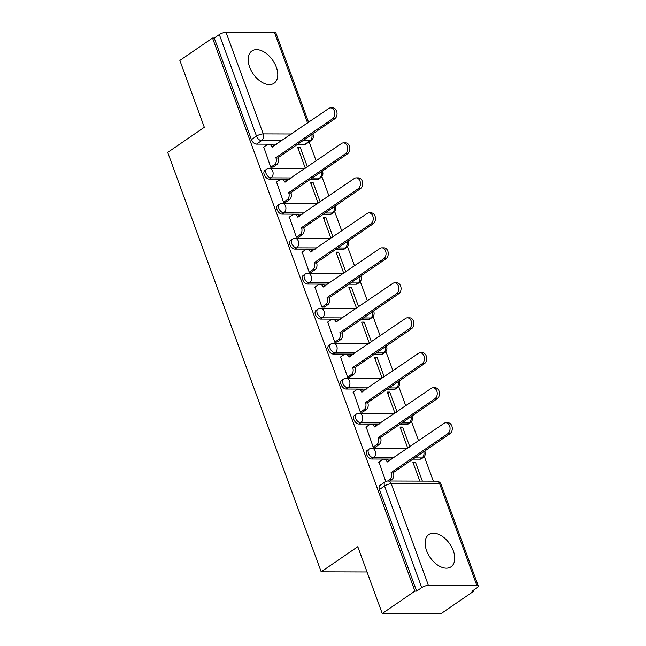 <?xml version="1.0" encoding="UTF-8"?>
<svg xmlns="http://www.w3.org/2000/svg" width="646" height="646" viewBox="0 0 646 646"><rect width="100%" height="100%" fill="white"/><g stroke="black" fill="none" stroke-linecap="round" stroke-linejoin="round"><path stroke-width="0.97" d="M367.235 450.391A5.023 3.052 55.5 0 0 366.653 454.518A5.023 3.052 55.5 0 0 371.716 459.015L373.525 457.78A5.023 3.052 -124.5 0 1 368.454 453.282A5.023 3.052 -124.5 0 1 369.044 449.156L367.235 450.391M354.428 415.402A5.023 3.052 55.5 0 0 353.846 419.537A5.023 3.052 55.5 0 0 358.91 424.026L360.718 422.791A5.023 3.052 -124.5 0 1 355.655 418.293A5.023 3.052 -124.5 0 1 356.237 414.167L354.428 415.402M341.629 380.413A5.023 3.052 55.5 0 0 341.04 384.548A5.023 3.052 55.5 0 0 346.111 389.037L347.911 387.802A5.023 3.052 -124.5 0 1 342.848 383.304A5.023 3.052 -124.5 0 1 343.43 379.178L341.629 380.413M328.822 345.432A5.023 3.052 55.5 0 0 328.241 349.559A5.023 3.052 55.5 0 0 333.304 354.056L335.113 352.813A5.023 3.052 -124.5 0 1 330.049 348.315A5.023 3.052 -124.5 0 1 330.631 344.189L328.822 345.432M316.023 310.443A5.023 3.052 55.5 0 0 315.434 314.57A5.023 3.052 55.5 0 0 320.505 319.067L322.306 317.824A5.023 3.052 -124.5 0 1 317.243 313.334A5.023 3.052 -124.5 0 1 317.824 309.2L316.023 310.443M303.216 275.454A5.023 3.052 55.5 0 0 302.635 279.581A5.023 3.052 55.5 0 0 307.698 284.079L309.507 282.843A5.023 3.052 -124.5 0 1 304.436 278.345A5.023 3.052 -124.5 0 1 305.025 274.219L303.216 275.454M290.409 240.465A5.023 3.052 55.5 0 0 289.828 244.592A5.023 3.052 55.5 0 0 294.891 249.09L296.7 247.854A5.023 3.052 -124.5 0 1 291.637 243.356A5.023 3.052 -124.5 0 1 292.218 239.23L290.409 240.465M277.61 205.476A5.023 3.052 55.5 0 0 277.029 209.611A5.023 3.052 55.5 0 0 282.092 214.101L283.893 212.865A5.023 3.052 -124.5 0 1 278.83 208.367A5.023 3.052 -124.5 0 1 279.411 204.241L277.61 205.476M264.803 170.496A5.023 3.052 55.5 0 0 264.222 174.622A5.023 3.052 55.5 0 0 269.285 179.12L271.094 177.876A5.023 3.052 -124.5 0 1 266.031 173.378A5.023 3.052 -124.5 0 1 266.612 169.252L264.803 170.496M276.327 67.176A19.574 11.919 55.5 0 0 251.9 50.994A19.574 11.919 55.5 0 0 249.631 67.095A19.574 11.919 55.5 0 0 274.057 83.277A19.574 11.919 55.5 0 0 276.327 67.176M453.282 550.723A19.574 11.919 55.5 0 0 428.855 534.541A19.574 11.919 55.5 0 0 426.578 550.642A19.574 11.919 55.5 0 0 451.005 566.825A19.574 11.919 55.5 0 0 453.282 550.723M382.246 613.522L357.787 546.686L321.175 571.807L167.702 152.408L204.314 127.286L179.854 60.449L212.526 38.033L414.926 591.098L382.246 613.522L440.96 613.7L473.631 591.284L473.292 590.339M433.329 481.149L424.309 456.488M418.568 440.814L411.502 421.507M405.769 405.825L398.703 386.518M392.962 370.844L385.896 351.529M380.163 335.855L373.089 316.54M367.356 300.866L360.29 281.551M354.557 265.877L347.483 246.57M341.75 230.888L334.685 211.581M328.943 195.908L321.878 176.592M316.144 160.919L309.168 141.845M473.631 591.284L471.919 591.276L477.014 587.779A5.023 1.542 159.9 0 0 478.298 586.051A5.023 1.542 159.9 0 0 476.869 585.518L428.427 585.373A5.023 1.542 159.9 0 0 421.725 587.61L384.548 486.018A5.023 3.052 -124.5 0 1 385.129 481.884L380.034 485.38A5.023 3.052 -124.5 0 0 379.452 489.507L384.548 486.018A5.023 1.542 159.9 0 1 391.25 483.773L428.427 585.373M414.926 591.098L416.638 591.106L421.725 587.61M304.928 144.276L310.015 140.788A5.023 3.052 -124.5 0 0 311.21 140.44L306.123 143.929A5.023 3.052 -124.5 0 1 304.928 144.276L297.677 144.252M276.722 144.195L256.486 144.131L261.573 140.634A5.023 3.052 -124.5 0 1 256.51 136.144L219.325 34.545A5.023 1.542 -20.1 0 1 226.035 32.3L274.477 32.445A5.023 1.542 -20.1 0 1 275.907 32.978L308.602 122.32M219.325 34.545L214.238 38.033L212.526 38.033M263.746 147.062L270.755 167.249L273.25 167.048M307.399 166.918L300.172 147.175L297.604 147.167L304.993 167.354L306.753 167.354M320.198 201.907L312.979 182.164L310.928 183.569M312.979 182.164L310.411 182.156L317.792 202.343L319.56 202.343M276.545 182.051L283.562 202.238L286.049 202.036M333.005 236.896L325.778 217.153L323.727 218.558M325.778 217.153L323.21 217.145L330.599 237.324L332.359 237.332M289.351 217.04L296.361 237.219L298.856 237.025M345.804 271.877L338.585 252.142L336.534 253.547M338.585 252.142L336.017 252.134L343.406 272.313L345.166 272.321M302.158 252.029L309.168 272.208L311.663 272.014M358.611 306.866L351.384 287.123L349.333 288.536M351.384 287.123L348.816 287.115L356.204 307.302L357.965 307.31M314.957 287.01L321.974 307.197L324.462 306.995M371.418 341.855L364.191 322.112L362.14 323.517M364.191 322.112L361.623 322.104L369.011 342.291L370.772 342.299M327.764 321.999L334.773 342.186L337.269 341.984M384.217 376.844L376.989 357.101L374.946 358.506M376.989 357.101L374.43 357.093L381.81 377.28L383.579 377.28M340.563 356.988L347.58 377.175L350.067 376.973M397.024 411.833L389.796 392.09L387.745 393.495M389.796 392.09L387.229 392.082L394.617 412.261L396.378 412.269M353.37 391.977L360.379 412.156L362.874 411.962M409.822 446.814L402.603 427.079L400.552 428.484M402.603 427.079L400.035 427.071L407.416 447.25L409.184 447.258M366.177 426.966L373.186 447.145L375.681 446.951M422.371 481.108L415.402 462.06L413.351 463.473M415.402 462.06L412.834 462.052L419.811 481.1M378.976 461.955L385.759 481.512M420.158 459.169L421.959 457.925A5.023 3.052 -124.5 0 0 423.162 457.578L421.353 458.822A5.023 3.052 55.5 0 1 420.158 459.169L412.907 459.144M391.952 459.08L371.716 459.015M407.351 424.18L409.16 422.936A5.023 3.052 -124.5 0 0 410.355 422.589L408.555 423.833A5.023 3.052 55.5 0 1 407.351 424.18L400.108 424.156M379.154 424.091L358.91 424.026M394.553 389.191L396.353 387.947A5.023 3.052 -124.5 0 0 397.556 387.608L395.748 388.844A5.023 3.052 55.5 0 1 394.553 389.191L387.301 389.167M366.347 389.102L346.111 389.037M381.746 354.202L383.554 352.966A5.023 3.052 -124.5 0 0 384.75 352.619L382.941 353.855A5.023 3.052 55.5 0 1 381.746 354.202L374.494 354.178M353.548 354.113L333.304 354.056M368.939 319.213L370.747 317.977A5.023 3.052 -124.5 0 0 371.951 317.63L370.142 318.866A5.023 3.052 55.5 0 1 368.939 319.213L361.695 319.197M340.741 319.132L320.505 319.067M356.14 284.224L357.949 282.988A5.023 3.052 -124.5 0 0 359.144 282.641L357.335 283.885A5.023 3.052 55.5 0 1 356.14 284.224L348.888 284.208M327.934 284.143L307.698 284.079M343.333 249.243L345.142 247.999A5.023 3.052 -124.5 0 0 346.337 247.652L344.536 248.896A5.023 3.052 55.5 0 1 343.333 249.243L336.09 249.219M315.135 249.154L294.891 249.09M330.534 214.254L332.335 213.01A5.023 3.052 -124.5 0 0 333.538 212.663L331.729 213.907A5.023 3.052 55.5 0 1 330.534 214.254L323.283 214.23M302.328 214.165L282.092 214.101M317.727 179.265L319.536 178.03A5.023 3.052 -124.5 0 0 320.731 177.682L318.93 178.918A5.023 3.052 55.5 0 1 317.727 179.265L310.476 179.241M289.529 179.176L269.285 179.12M367.033 571.952L321.175 571.807M300.172 147.175L298.121 148.58M416.638 591.106L379.452 489.507M214.238 38.033L251.415 139.633A5.023 3.052 55.5 0 0 256.486 144.131M270.747 167.233L274.332 164.77A5.023 3.674 -89.8 0 0 275.979 158.028L278.2 158.036A5.023 3.674 90.2 0 1 276.561 164.778L272.951 167.257M275.85 157.697L332.496 118.824A5.774 4.223 -89.8 0 0 334.725 112.347A5.774 4.223 -89.8 0 0 330.631 107.898A5.774 4.223 -89.8 0 0 328.725 108.512L271.958 147.046A5.023 3.674 -89.8 0 0 268.688 144.276L270.916 144.284A5.023 3.674 90.2 0 1 273.791 146.206M330.631 107.898L332.851 107.906A5.774 4.223 90.2 0 1 336.946 112.347A5.774 4.223 90.2 0 1 334.725 118.832L278.079 157.705M268.688 144.276A5.023 3.674 -89.8 0 0 267.032 144.809L263.447 147.272M283.554 202.214L287.139 199.759A5.023 3.674 -89.8 0 0 288.778 193.017L291.007 193.025A5.023 3.674 90.2 0 1 289.368 199.767L285.75 202.238M288.657 192.686L345.303 153.813A5.774 4.223 -89.8 0 0 347.524 147.328A5.774 4.223 -89.8 0 0 343.43 142.887A5.774 4.223 -89.8 0 0 341.524 143.501L284.757 182.027A5.023 3.674 -89.8 0 0 281.495 179.265L283.715 179.273A5.023 3.674 90.2 0 1 286.59 181.195M343.43 142.887L345.658 142.887A5.774 4.223 90.2 0 1 349.752 147.336A5.774 4.223 90.2 0 1 347.532 153.821L290.886 192.686M281.495 179.265A5.023 3.674 -89.8 0 0 279.831 179.798L276.246 182.253M296.361 237.203L299.946 234.748A5.023 3.674 -89.8 0 0 301.585 228.006L303.806 228.014A5.023 3.674 90.2 0 1 302.166 234.748L298.557 237.227M301.464 227.667L358.11 188.802A5.774 4.223 -89.8 0 0 360.331 182.317A5.774 4.223 -89.8 0 0 356.237 177.868A5.774 4.223 -89.8 0 0 354.331 178.482L297.564 217.016A5.023 3.674 -89.8 0 0 294.293 214.254L296.522 214.254A5.023 3.674 90.2 0 1 299.397 216.176M356.237 177.868L358.465 177.876A5.774 4.223 90.2 0 1 362.551 182.325A5.774 4.223 90.2 0 1 360.331 188.81L303.685 227.675M294.293 214.254A5.023 3.674 -89.8 0 0 292.638 214.787L289.053 217.242M309.159 272.192L312.745 269.729A5.023 3.674 -89.8 0 0 314.384 262.995L316.613 263.003A5.023 3.674 90.2 0 1 314.973 269.737L311.364 272.216M314.263 262.656L370.909 223.791A5.774 4.223 -89.8 0 0 373.13 217.306A5.774 4.223 -89.8 0 0 369.044 212.857A5.774 4.223 -89.8 0 0 367.138 213.471L310.363 252.005A5.023 3.674 -89.8 0 0 307.1 249.235L309.321 249.243A5.023 3.674 90.2 0 1 312.204 251.165M369.044 212.857L371.264 212.865A5.774 4.223 90.2 0 1 375.358 217.314A5.774 4.223 90.2 0 1 373.138 223.799L316.492 262.664M307.1 249.235A5.023 3.674 -89.8 0 0 305.445 249.776L301.86 252.231M321.966 307.181L325.552 304.718A5.023 3.674 -89.8 0 0 327.191 297.984L329.42 297.992A5.023 3.674 90.2 0 1 327.772 304.726L324.163 307.205M327.07 297.644L383.716 258.78A5.774 4.223 -89.8 0 0 385.937 252.295A5.774 4.223 -89.8 0 0 381.843 247.846A5.774 4.223 -89.8 0 0 379.937 248.46L323.17 286.994A5.023 3.674 -89.8 0 0 319.899 284.224L322.128 284.232A5.023 3.674 90.2 0 1 325.003 286.154M381.843 247.846L384.071 247.854A5.774 4.223 90.2 0 1 388.165 252.303A5.774 4.223 90.2 0 1 385.937 258.788L329.29 297.653M319.899 284.224A5.023 3.674 -89.8 0 0 318.244 284.757L314.659 287.22M334.765 342.17L338.351 339.707A5.023 3.674 -89.8 0 0 339.998 332.973L342.219 332.973A5.023 3.674 90.2 0 1 340.579 339.715L336.97 342.194M339.869 332.633L396.515 293.769A5.774 4.223 -89.8 0 0 398.743 287.284A5.774 4.223 -89.8 0 0 394.649 282.835A5.774 4.223 -89.8 0 0 392.744 283.449L335.977 321.983A5.023 3.674 -89.8 0 0 332.706 319.213L334.927 319.221A5.023 3.674 90.2 0 1 337.81 321.143M394.649 282.835L396.87 282.843A5.774 4.223 90.2 0 1 400.964 287.284A5.774 4.223 90.2 0 1 398.743 293.769L342.097 332.642M332.706 319.213A5.023 3.674 -89.8 0 0 331.051 319.746L327.465 322.209M347.572 377.151L351.158 374.696A5.023 3.674 -89.8 0 0 352.797 367.954L355.025 367.962A5.023 3.674 90.2 0 1 353.378 374.704L349.769 377.175M352.676 367.622L409.322 328.749A5.774 4.223 -89.8 0 0 411.542 322.265A5.774 4.223 -89.8 0 0 407.448 317.824A5.774 4.223 -89.8 0 0 405.543 318.438L348.775 356.963A5.023 3.674 -89.8 0 0 345.505 354.202L347.734 354.21A5.023 3.674 90.2 0 1 350.608 356.132M407.448 317.824L409.677 317.832A5.774 4.223 90.2 0 1 413.771 322.273A5.774 4.223 90.2 0 1 411.542 328.757L354.904 367.631M345.505 354.202A5.023 3.674 -89.8 0 0 343.85 354.735L340.264 357.198M360.379 412.14L363.956 409.685A5.023 3.674 -89.8 0 0 365.604 402.942L367.824 402.951A5.023 3.674 90.2 0 1 366.185 409.693L362.576 412.164M365.483 402.603L422.121 363.738A5.774 4.223 -89.8 0 0 424.349 357.254A5.774 4.223 -89.8 0 0 420.255 352.805A5.774 4.223 -89.8 0 0 418.35 353.427L361.582 391.952A5.023 3.674 -89.8 0 0 358.312 389.191L360.541 389.191A5.023 3.674 90.2 0 1 363.415 391.113M420.255 352.805L422.476 352.813A5.774 4.223 90.2 0 1 426.57 357.262A5.774 4.223 90.2 0 1 424.349 363.746L367.703 402.611M358.312 389.191A5.023 3.674 -89.8 0 0 356.657 389.724L353.071 392.179M373.178 447.129L376.763 444.666A5.023 3.674 -89.8 0 0 378.403 437.931L380.631 437.94A5.023 3.674 90.2 0 1 378.992 444.674L375.374 447.153M378.281 437.592L434.928 398.727A5.774 4.223 -89.8 0 0 437.148 392.243A5.774 4.223 -89.8 0 0 433.054 387.794A5.774 4.223 -89.8 0 0 431.148 388.407L374.381 426.941A5.023 3.674 -89.8 0 0 371.119 424.172L373.34 424.18A5.023 3.674 90.2 0 1 376.222 426.102M433.054 387.794L435.283 387.802A5.774 4.223 90.2 0 1 439.377 392.251A5.774 4.223 90.2 0 1 437.156 398.735L380.51 437.6M371.119 424.172A5.023 3.674 -89.8 0 0 369.455 424.713L365.878 427.168M387.576 481.02L389.57 479.655A5.023 3.674 -89.8 0 0 391.21 472.92L393.438 472.929A5.023 3.674 90.2 0 1 391.791 479.663L389.829 481.012M391.088 472.581L447.735 433.716A5.774 4.223 -89.8 0 0 449.955 427.232A5.774 4.223 -89.8 0 0 445.861 422.783A5.774 4.223 -89.8 0 0 443.955 423.396L387.188 461.93A5.023 3.674 -89.8 0 0 383.918 459.161L386.147 459.169A5.023 3.674 90.2 0 1 389.021 461.091M445.861 422.783L448.09 422.791A5.774 4.223 90.2 0 1 452.176 427.24A5.774 4.223 90.2 0 1 449.955 433.724L393.309 472.589M383.918 459.161A5.023 3.674 -89.8 0 0 382.262 459.694L378.677 462.156M476.869 585.518L439.692 483.919L391.25 483.773A5.023 3.674 -89.8 0 0 387.98 481.004A5.023 5.023 0 0 0 385.129 481.884M311.816 134.554A5.023 3.674 90.2 0 1 310.015 140.788L302.764 140.763M281.809 140.699L261.573 140.634A5.023 3.674 90.2 0 0 263.213 133.9L291.596 133.988M307.609 122.998L274.477 32.445M226.035 32.3L263.213 133.9A5.023 1.542 159.9 0 0 256.51 136.144L251.415 139.633M423.768 451.691A5.023 3.674 -89.8 0 1 421.959 457.925L414.716 457.901M393.761 457.836L373.525 457.78A5.023 3.674 -89.8 0 0 375.165 451.037A5.023 3.674 90.2 0 0 371.894 448.276A5.023 5.023 0 0 0 369.044 449.156M410.961 416.702A5.023 3.674 -89.8 0 1 409.16 422.936L401.909 422.912M380.954 422.855L360.718 422.791A5.023 3.674 -89.8 0 0 362.358 416.048A5.023 3.674 90.2 0 0 359.095 413.287A5.023 5.023 0 0 0 356.237 414.167M398.162 381.721A5.023 3.674 -89.8 0 1 396.353 387.947L389.11 387.931M368.155 387.866L347.911 387.802A5.023 3.674 -89.8 0 0 349.559 381.067A5.023 3.674 90.2 0 0 346.288 378.298A5.023 5.023 0 0 0 343.43 379.178M385.355 346.732A5.023 3.674 -89.8 0 1 383.554 352.966L376.303 352.942M355.348 352.877L335.113 352.813A5.023 3.674 -89.8 0 0 336.752 346.078A5.023 3.674 90.2 0 0 333.481 343.309A5.023 5.023 0 0 0 330.631 344.189M372.548 311.743A5.023 3.674 -89.8 0 1 370.747 317.977L363.496 317.953M342.55 317.889L322.306 317.824A5.023 3.674 -89.8 0 0 323.953 311.089A5.023 3.674 90.2 0 0 320.682 308.32A5.023 5.023 0 0 0 317.824 309.2M359.749 276.754A5.023 3.674 -89.8 0 1 357.949 282.988L350.697 282.964M329.743 282.9L309.507 282.843A5.023 3.674 -89.8 0 0 311.146 276.1A5.023 3.674 90.2 0 0 307.876 273.331A5.023 5.023 0 0 0 305.025 274.219M346.942 241.765A5.023 3.674 -89.8 0 1 345.142 247.999L337.89 247.975M316.944 247.911L296.7 247.854A5.023 3.674 -89.8 0 0 298.339 241.111A5.023 3.674 90.2 0 0 295.077 238.35A5.023 5.023 0 0 0 292.218 239.23M334.144 206.785A5.023 3.674 -89.8 0 1 332.335 213.01L325.091 212.994M304.137 212.93L283.893 212.865A5.023 3.674 -89.8 0 0 285.54 206.122A5.023 3.674 90.2 0 0 282.27 203.361A5.023 5.023 0 0 0 279.411 204.241M321.337 171.796A5.023 3.674 -89.8 0 1 319.536 178.03L312.284 178.005M291.33 177.941L271.094 177.876A5.023 3.674 -89.8 0 0 272.733 171.142A5.023 3.674 90.2 0 0 269.471 168.372A5.023 5.023 0 0 0 266.612 169.252M436.421 481.157A5.023 3.674 -89.8 0 1 439.692 483.919A5.023 1.542 -20.1 0 1 441.121 484.452A5.023 5.023 0 0 0 436.421 481.157L387.98 481.004M312.438 134.126A5.023 1.542 -20.1 0 1 313.084 134.578L312.825 133.859M275.979 158.028L278.2 158.036M274.332 164.77L276.561 164.778M271.958 147.046L272.564 147.046M332.496 118.824L334.725 118.832M288.778 193.017L291.007 193.025M287.139 199.759L289.368 199.767M284.757 182.027L285.37 182.035M345.303 153.813L347.532 153.821M301.585 228.006L303.806 228.014M299.946 234.748L302.166 234.748M297.564 217.016L298.169 217.016M358.11 188.802L360.331 188.81M314.384 262.995L316.613 263.003M312.745 269.729L314.973 269.737M310.363 252.005L310.976 252.005M370.909 223.791L373.138 223.799M327.191 297.984L329.42 297.992M325.552 304.718L327.772 304.726M323.17 286.994L323.783 286.994M383.716 258.78L385.937 258.788M339.998 332.973L342.219 332.973M338.351 339.707L340.579 339.715M335.977 321.983L336.582 321.983M396.515 293.769L398.743 293.769M352.797 367.954L355.025 367.962M351.158 374.696L353.378 374.704M348.775 356.963L349.389 356.972M409.322 328.749L411.542 328.757M365.604 402.942L367.824 402.951M363.956 409.685L366.185 409.693M361.582 391.952L362.188 391.952M422.121 363.738L424.349 363.746M378.403 437.931L380.631 437.94M376.763 444.666L378.992 444.674M374.381 426.941L374.995 426.941M434.928 398.727L437.156 398.735M391.21 472.92L393.438 472.929M389.57 479.655L391.791 479.663M387.188 461.93L387.802 461.93M447.735 433.716L449.955 433.724M320.731 177.682A5.023 5.023 0 0 0 322.297 171.133M269.471 168.372L305.114 168.485M333.538 212.663A5.023 5.023 0 0 0 335.104 206.122M282.27 203.361L317.921 203.466M346.337 247.652A5.023 5.023 0 0 0 347.903 241.111M295.077 238.35L330.728 238.455M359.144 282.641A5.023 5.023 0 0 0 360.71 276.092M307.876 273.331L343.527 273.444M371.951 317.63A5.023 5.023 0 0 0 373.509 311.081M320.682 308.32L356.334 308.433M384.75 352.619A5.023 5.023 0 0 0 386.316 346.07M333.481 343.309L369.132 343.422M397.556 387.608A5.023 5.023 0 0 0 399.123 381.059M346.288 378.298L381.939 378.403M410.355 422.589A5.023 5.023 0 0 0 411.922 416.048M359.095 413.287L394.738 413.392M423.162 457.578A5.023 5.023 0 0 0 424.729 451.037M371.894 448.276L407.545 448.381M478.298 586.051L441.121 484.452M311.21 140.44A5.023 5.023 0 0 0 313.084 134.578"/></g></svg>
